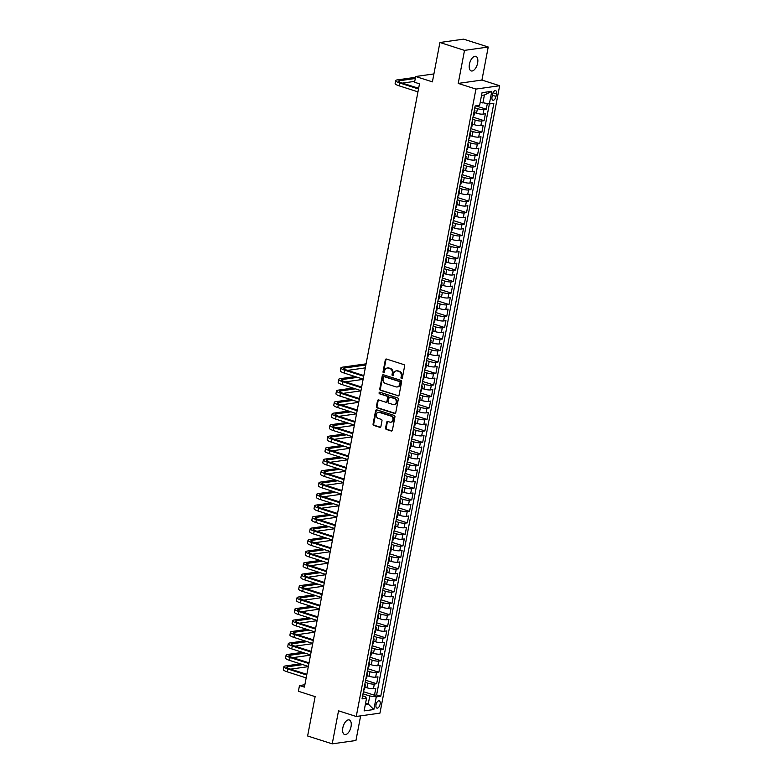 <?xml version="1.0" encoding="UTF-8"?>
<svg xmlns="http://www.w3.org/2000/svg" width="783" height="783" viewBox="0 0 783 783"><rect width="100%" height="100%" fill="white"/><g stroke="black" fill="none" stroke-linecap="round" stroke-linejoin="round"><path stroke-width="1.17" d="M401.513 378.61A0.822 0.695 -98 0 0 402.345 378.032L404.625 366.053A1.174 0.989 -98 0 0 403.881 364.614L386.489 359.054A1.174 0.989 -98 0 0 385.305 359.867L383.024 371.856A0.822 0.695 -98 0 0 384.375 372.287L384.668 370.741A3.749 3.152 -98 0 1 387.233 368.01A3.749 3.152 -98 0 1 388.446 368.118L389.895 368.578A3.749 3.152 -98 0 1 392.303 373.178L392.009 374.734A0.822 0.695 -98 0 0 393.36 375.165L393.653 373.608A3.749 3.152 -98 0 1 396.218 370.888A3.749 3.152 -98 0 1 397.431 370.995L398.88 371.455A3.749 3.152 -98 0 1 401.288 376.055L400.994 377.602A0.822 0.695 -98 0 0 401.513 378.61M351.038 726.653A7.644 3.837 107.7 0 0 349.267 719.949A7.644 3.837 107.7 0 0 342.837 727.818A7.644 3.837 107.7 0 0 344.608 734.523A7.644 3.837 107.7 0 0 351.038 726.653M477.63 63.061A7.644 3.837 107.7 0 0 475.858 56.356A7.644 3.837 107.7 0 0 469.428 64.216A7.644 3.837 107.7 0 0 471.2 70.92A7.644 3.837 107.7 0 0 477.63 63.061M380.117 704.162A3.827 1.918 107.7 0 0 379.226 700.814A3.827 1.918 107.7 0 0 376.016 704.739A3.827 1.918 107.7 0 0 376.897 708.096A3.827 1.918 107.7 0 0 380.117 704.162M385.588 427.998A1.174 0.989 -98 0 0 386.332 429.436L391.216 430.993A1.174 0.989 -98 0 0 392.4 430.17L394.935 416.869A1.174 0.989 -98 0 0 394.182 415.43L376.789 409.861A1.174 0.989 -98 0 0 375.615 410.684L373.07 423.995A1.174 0.989 -98 0 0 373.824 425.433L379.716 427.312A1.174 0.989 -98 0 0 380.9 426.5L381.987 420.804A1.174 0.989 -98 0 0 381.233 419.365L378.316 418.425A3.142 2.633 -98 0 1 376.241 415.176A3.142 2.633 -98 0 1 378.453 412.308A3.142 2.633 -98 0 1 379.461 412.396L390.913 416.057A3.142 2.633 -98 0 1 392.988 419.306A3.142 2.633 -98 0 1 390.776 422.184A3.142 2.633 -98 0 1 389.758 422.096L387.849 421.479A1.174 0.989 -98 0 0 386.675 422.301L385.588 427.998L386.225 427.909A1.174 0.989 -98 0 0 386.978 429.338L391.852 430.904A1.174 0.989 -98 0 0 391.911 430.914M464.515 50.376L458.221 83.409L481.927 80.062L488.23 47.019L464.515 50.376L439.909 42.497L432.402 81.863L415.665 76.509L414.569 82.254L419.492 83.83L304.411 687.102L299.488 685.526L298.392 691.272L315.128 696.625L307.621 735.981L332.227 743.85L355.942 740.503L360.64 715.858M458.221 83.409L475.937 89.076L356.255 716.484L338.53 710.817L332.227 743.85M397.911 395.914A1.174 0.989 -98 0 0 399.085 395.092L401.63 381.791A1.174 0.989 -98 0 0 400.876 380.352L383.484 374.783A1.174 0.989 -98 0 0 382.3 375.605L379.765 388.916A1.174 0.989 -98 0 0 380.518 390.355L398.547 395.826A1.174 0.989 -98 0 0 398.596 395.836M398.283 399.33L395.748 412.631A1.174 0.989 -98 0 1 394.563 413.453L377.171 407.894A1.174 0.989 -98 0 1 376.417 406.455L377.504 400.759A1.174 0.989 -98 0 1 378.688 399.937L385.745 402.198A1.174 0.989 -98 0 0 386.919 401.376L387.644 397.598A1.174 0.989 -98 0 0 386.89 396.159L379.549 393.81A0.822 0.695 -98 0 1 379.853 392.234L397.529 397.891A1.174 0.989 -98 0 1 398.283 399.33M439.909 42.497L463.624 39.15L488.23 47.019M363.41 691.692L374.47 695.226L375.791 688.335L373.452 688.668L374.323 684.068A4.776 0.979 -169.2 0 1 367.824 683.168L365.201 682.326M365.602 680.202L376.662 683.735L377.983 676.845L375.644 677.168L376.515 672.577A4.776 0.979 -169.2 0 1 370.016 671.677L367.393 670.835M367.795 668.711L378.855 672.245L380.176 665.354L377.837 665.677L378.708 661.087A4.776 0.979 -169.2 0 1 372.209 660.186L369.586 659.345M369.987 657.221L381.047 660.754L382.368 653.864L380.029 654.187L380.9 649.596A4.776 0.979 -169.2 0 1 374.401 648.696L371.778 647.854M372.179 645.73L383.239 649.264L384.551 642.373L382.212 642.696L383.093 638.106A4.776 0.979 -169.2 0 1 376.594 637.205L373.971 636.364M374.372 634.24L385.432 637.773L386.743 630.883L384.404 631.206L385.285 626.615A4.776 0.979 -169.2 0 1 378.786 625.715L376.163 624.873M376.564 622.739L387.624 626.283L388.936 619.392L386.596 619.715L387.477 615.125A4.776 0.979 -169.2 0 1 380.978 614.224L378.346 613.383M378.757 611.249L389.817 614.792L391.128 607.892L388.789 608.225L389.67 603.634A4.776 0.979 -169.2 0 1 383.171 602.734L380.538 601.892M380.949 599.758L392.009 603.302L393.32 596.401L390.981 596.734L391.862 592.144A4.776 0.979 -169.2 0 1 385.363 591.243L382.73 590.402M383.141 588.268L394.201 591.811L395.513 584.911L393.174 585.244L394.055 580.653A4.776 0.979 -169.2 0 1 387.556 579.753L384.923 578.911M385.334 576.777L396.394 580.32L397.705 573.42L395.366 573.753L396.247 569.163A4.776 0.979 -169.2 0 1 389.748 568.262L387.115 567.421M387.526 565.287L398.586 568.83L399.898 561.93L397.558 562.263L398.439 557.662A4.776 0.979 -169.2 0 1 391.94 556.772L389.308 555.93M389.719 553.796L400.779 557.339L402.09 550.439L399.751 550.772L400.632 546.172A4.776 0.979 -169.2 0 1 394.133 545.281L391.5 544.439M391.911 542.306L402.971 545.849L404.282 538.949L401.943 539.281L402.824 534.681A4.776 0.979 -169.2 0 1 396.315 533.791L393.692 532.949M394.103 530.815L405.163 534.358L406.475 527.458L404.136 527.791L405.017 523.191A4.776 0.979 -169.2 0 1 398.508 522.3L395.885 521.458M396.296 519.325L407.356 522.868L408.667 515.968L406.328 516.3L407.209 511.7A4.776 0.979 -169.2 0 1 400.7 510.81L398.077 509.968M398.488 507.834L409.548 511.377L410.86 504.477L408.52 504.81L409.401 500.21A4.776 0.979 -169.2 0 1 402.893 499.319L400.27 498.477M400.681 496.344L411.741 499.887L413.052 492.987L410.713 493.319L411.594 488.719A4.776 0.979 -169.2 0 1 405.085 487.829L402.462 486.987M402.873 484.853L413.933 488.386L415.244 481.496L412.905 481.829L413.776 477.229A4.776 0.979 -169.2 0 1 407.277 476.338L404.654 475.496M405.065 473.363L416.116 476.896L417.437 470.006L415.098 470.338L415.969 465.738A4.776 0.979 -169.2 0 1 409.47 464.848L406.847 464.006M407.258 461.872L418.308 465.405L419.629 458.515L417.29 458.848L418.161 454.248A4.776 0.979 -169.2 0 1 411.662 453.347L409.039 452.515M409.44 450.382L420.5 453.915L421.822 447.024L419.482 447.357L420.354 442.757A4.776 0.979 -169.2 0 1 413.855 441.857L411.232 441.025M411.633 438.891L422.693 442.424L424.014 435.534L421.675 435.867L422.546 431.267A4.776 0.979 -169.2 0 1 416.047 430.366L413.424 429.534M413.825 427.401L424.885 430.934L426.206 424.043L423.867 424.376L424.738 419.776A4.776 0.979 -169.2 0 1 418.239 418.876L415.616 418.044M416.018 415.91L427.078 419.443L428.399 412.553L426.06 412.886L426.931 408.286A4.776 0.979 -169.2 0 1 420.432 407.385L417.809 406.553M418.21 404.419L429.27 407.953L430.591 401.062L428.252 401.395L429.123 396.795A4.776 0.979 -169.2 0 1 422.624 395.895L420.001 395.053M420.402 392.929L431.462 396.462L432.784 389.572L430.444 389.905L431.316 385.305A4.776 0.979 -169.2 0 1 424.817 384.404L422.194 383.562M422.595 381.438L433.655 384.972L434.976 378.081L432.637 378.404L433.508 373.814A4.776 0.979 -169.2 0 1 427.009 372.914L424.386 372.072M424.787 369.948L435.847 373.481L437.168 366.591L434.829 366.914L435.7 362.323A4.776 0.979 -169.2 0 1 429.201 361.423L426.578 360.581M426.98 358.457L438.04 361.991L439.351 355.1L437.012 355.423L437.893 350.833A4.776 0.979 -169.2 0 1 431.394 349.932L428.771 349.091M429.172 346.967L440.232 350.5L441.543 343.61L439.204 343.933L440.085 339.342A4.776 0.979 -169.2 0 1 433.586 338.442L430.963 337.6M431.364 335.476L442.424 339.01L443.736 332.119L441.397 332.442L442.278 327.852A4.776 0.979 -169.2 0 1 435.779 326.951L433.146 326.11M433.557 323.976L444.617 327.519L445.928 320.619L443.589 320.952L444.47 316.361A4.776 0.979 -169.2 0 1 437.971 315.461L435.338 314.619M435.749 312.486L446.809 316.029L448.121 309.128L445.781 309.461L446.662 304.871A4.776 0.979 -169.2 0 1 440.163 303.97L437.531 303.129M437.942 300.995L449.002 304.538L450.313 297.638L447.974 297.971L448.855 293.38A4.776 0.979 -169.2 0 1 442.356 292.48L439.723 291.638M440.134 289.504L451.194 293.048L452.505 286.147L450.166 286.48L451.047 281.89A4.776 0.979 -169.2 0 1 444.548 280.989L441.915 280.148M442.326 278.014L453.386 281.557L454.698 274.657L452.359 274.99L453.24 270.399A4.776 0.979 -169.2 0 1 446.741 269.499L444.108 268.657M444.519 266.523L455.579 270.066L456.89 263.166L454.551 263.499L455.432 258.899A4.776 0.979 -169.2 0 1 448.933 258.008L446.3 257.167M446.711 255.033L457.771 258.576L459.083 251.676L456.743 252.009L457.624 247.408A4.776 0.979 -169.2 0 1 451.116 246.518L448.493 245.676M448.904 243.542L459.964 247.085L461.275 240.185L458.936 240.518L459.817 235.918A4.776 0.979 -169.2 0 1 453.308 235.027L450.685 234.186M451.096 232.052L462.156 235.595L463.467 228.695L461.128 229.028L462.009 224.427A4.776 0.979 -169.2 0 1 455.5 223.537L452.877 222.695M453.288 220.561L464.348 224.104L465.66 217.204L463.321 217.537L464.202 212.937A4.776 0.979 -169.2 0 1 457.693 212.046L455.07 211.204M455.481 209.071L466.541 212.614L467.852 205.714L465.513 206.046L466.394 201.446A4.776 0.979 -169.2 0 1 459.885 200.556L457.262 199.714M457.673 197.58L468.733 201.114L470.045 194.223L467.705 194.556L468.577 189.956A4.776 0.979 -169.2 0 1 462.078 189.065L459.455 188.223M459.866 186.09L470.916 189.623L472.237 182.733L469.898 183.065L470.769 178.465A4.776 0.979 -169.2 0 1 464.27 177.575L461.647 176.733M462.058 174.599L473.108 178.132L474.429 171.242L472.09 171.575L472.961 166.975A4.776 0.979 -169.2 0 1 466.462 166.084L463.839 165.242M464.241 163.109L475.301 166.642L476.622 159.752L474.283 160.084L475.154 155.484A4.776 0.979 -169.2 0 1 468.655 154.584L466.032 153.752M466.433 151.618L477.493 155.151L478.814 148.261L476.475 148.594L477.346 143.994A4.776 0.979 -169.2 0 1 470.847 143.093L468.224 142.261M468.625 140.128L479.685 143.661L481.007 136.771L478.667 137.103L479.539 132.503A4.776 0.979 -169.2 0 1 473.04 131.603L470.417 130.771M470.818 128.637L481.878 132.17L483.199 125.28L480.86 125.613L481.731 121.013A4.776 0.979 -169.2 0 1 475.232 120.112L472.609 119.28M473.01 117.147L484.07 120.68L485.391 113.789L483.052 114.122A4.776 0.979 -169.2 0 1 476.544 113.222L474.547 112.586M373.452 688.668A4.776 0.979 10.8 0 1 366.943 687.768L364.947 687.131M375.644 677.168A4.776 0.979 10.8 0 1 369.136 676.277L367.139 675.641M377.837 665.677A4.776 0.979 10.8 0 1 371.328 664.787L369.331 664.15M380.029 654.187A4.776 0.979 10.8 0 1 373.52 653.296L371.524 652.65M382.212 642.696A4.776 0.979 10.8 0 1 375.713 641.806L373.716 641.16M384.404 631.206A4.776 0.979 10.8 0 1 377.905 630.315L375.909 629.669M386.596 619.715A4.776 0.979 10.8 0 1 380.098 618.824L378.101 618.178M388.789 608.225A4.776 0.979 10.8 0 1 382.29 607.334L380.293 606.688M390.981 596.734A4.776 0.979 10.8 0 1 384.482 595.843L382.486 595.197M393.174 585.244A4.776 0.979 10.8 0 1 386.675 584.353L384.678 583.707M395.366 573.753A4.776 0.979 10.8 0 1 388.867 572.853L386.871 572.216M397.558 562.263A4.776 0.979 10.8 0 1 391.06 561.362L389.063 560.726M399.751 550.772A4.776 0.979 10.8 0 1 393.252 549.872L391.255 549.235M401.943 539.281A4.776 0.979 10.8 0 1 395.444 538.381L393.448 537.745M404.136 527.791A4.776 0.979 10.8 0 1 397.637 526.89L395.64 526.254M406.328 516.3A4.776 0.979 10.8 0 1 399.829 515.4L397.833 514.764M408.52 504.81A4.776 0.979 10.8 0 1 402.022 503.909L400.025 503.273M410.713 493.319A4.776 0.979 10.8 0 1 404.214 492.419L402.217 491.783M412.905 481.829A4.776 0.979 10.8 0 1 406.406 480.928L404.41 480.292M415.098 470.338A4.776 0.979 10.8 0 1 408.599 469.438L406.602 468.802M417.29 458.848A4.776 0.979 10.8 0 1 410.791 457.947L408.795 457.311M419.482 447.357A4.776 0.979 10.8 0 1 412.984 446.457L410.987 445.821M421.675 435.867A4.776 0.979 10.8 0 1 415.176 434.966L413.17 434.33M423.867 424.376A4.776 0.979 10.8 0 1 417.359 423.476L415.362 422.84M426.06 412.886A4.776 0.979 10.8 0 1 419.551 411.985L417.554 411.349M428.252 401.395A4.776 0.979 10.8 0 1 421.743 400.495L419.747 399.859M430.444 389.905A4.776 0.979 10.8 0 1 423.936 389.004L421.939 388.368M432.637 378.404A4.776 0.979 10.8 0 1 426.128 377.514L424.132 376.877M434.829 366.914A4.776 0.979 10.8 0 1 428.321 366.023L426.324 365.387M437.012 355.423A4.776 0.979 10.8 0 1 430.513 354.533L428.516 353.887M439.204 343.933A4.776 0.979 10.8 0 1 432.705 343.042L430.709 342.396M441.397 332.442A4.776 0.979 10.8 0 1 434.898 331.552L432.901 330.906M443.589 320.952A4.776 0.979 10.8 0 1 437.09 320.061L435.094 319.415M445.781 309.461A4.776 0.979 10.8 0 1 439.283 308.571L437.286 307.925M447.974 297.971A4.776 0.979 10.8 0 1 441.475 297.08L439.478 296.434M450.166 286.48A4.776 0.979 10.8 0 1 443.667 285.589L441.671 284.943M452.359 274.99A4.776 0.979 10.8 0 1 445.86 274.089L443.863 273.453M454.551 263.499A4.776 0.979 10.8 0 1 448.052 262.599L446.056 261.962M456.743 252.009A4.776 0.979 10.8 0 1 450.245 251.108L448.248 250.472M458.936 240.518A4.776 0.979 10.8 0 1 452.437 239.618L450.44 238.981M461.128 229.028A4.776 0.979 10.8 0 1 454.629 228.127L452.633 227.491M463.321 217.537A4.776 0.979 10.8 0 1 456.822 216.637L454.825 216M465.513 206.046A4.776 0.979 10.8 0 1 459.014 205.146L457.018 204.51M467.705 194.556A4.776 0.979 10.8 0 1 461.207 193.655L459.21 193.019M469.898 183.065A4.776 0.979 10.8 0 1 463.399 182.165L461.402 181.529M472.09 171.575A4.776 0.979 10.8 0 1 465.591 170.674L463.595 170.038M474.283 160.084A4.776 0.979 10.8 0 1 467.784 159.184L465.787 158.548M476.475 148.594A4.776 0.979 10.8 0 1 469.976 147.693L467.97 147.057M478.667 137.103A4.776 0.979 10.8 0 1 472.159 136.203L470.162 135.567M480.86 125.613A4.776 0.979 10.8 0 1 474.351 124.712L472.355 124.076M492.497 94.449L492.018 96.984A3.7 1.86 107.7 0 0 492.869 100.224A3.7 1.86 107.7 0 0 495.991 96.417L496.471 93.891A3.7 1.86 107.7 0 0 495.61 90.642A3.7 1.86 107.7 0 0 492.497 94.449M475.937 89.076L499.652 85.729L379.961 713.127L356.255 716.484M374.47 695.226L376.623 694.922L380.753 696.244L493.858 103.317L489.375 103.953L480.224 102.211M380.753 696.244L376.271 696.88L373.853 709.525L364.115 710.895L366.522 698.26L362.04 698.896L475.144 105.959L479.636 105.323L482.044 92.688L491.783 91.308L376.623 694.922M475.858 105.862L486.263 109.189L483.923 109.522A4.776 0.979 -169.2 0 1 477.424 108.622L474.801 107.78M474.39 109.933A4.776 0.979 -169.2 0 1 474.938 110.53L474.067 115.13A4.776 0.979 -169.2 0 1 473.333 115.493M474.938 110.53A4.776 0.979 -169.2 0 1 474.204 110.892M484.07 120.68L481.731 121.013M481.878 132.17L479.539 132.503M479.685 143.661L477.346 143.994M477.493 155.151L475.154 155.484M475.301 166.642L472.961 166.975M473.108 178.132L470.769 178.465M470.916 189.623L468.577 189.956M468.733 201.114L466.394 201.446M466.541 212.614L464.202 212.937M464.348 224.104L462.009 224.427M462.156 235.595L459.817 235.918M459.964 247.085L457.624 247.408M457.771 258.576L455.432 258.899M455.579 270.066L453.24 270.399M453.386 281.557L451.047 281.89M451.194 293.048L448.855 293.38M449.002 304.538L446.662 304.871M446.809 316.029L444.47 316.361M444.617 327.519L442.278 327.852M442.424 339.01L440.085 339.342M440.232 350.5L437.893 350.833M438.04 361.991L435.7 362.323M435.847 373.481L433.508 373.814M433.655 384.972L431.316 385.305M431.462 396.462L429.123 396.795M429.27 407.953L426.931 408.286M427.078 419.443L424.738 419.776M424.885 430.934L422.546 431.267M422.693 442.424L420.354 442.757M420.5 453.915L418.161 454.248M418.308 465.405L415.969 465.738M416.116 476.896L413.776 477.229M413.933 488.386L411.594 488.719M411.741 499.887L409.401 500.21M409.548 511.377L407.209 511.7M407.356 522.868L405.017 523.191M405.163 534.358L402.824 534.681M402.971 545.849L400.632 546.172M400.779 557.339L398.439 557.662M398.586 568.83L396.247 569.163M396.394 580.32L394.055 580.653M394.201 591.811L391.862 592.144M392.009 603.302L389.67 603.634M389.817 614.792L387.477 615.125M387.624 626.283L385.285 626.615M385.432 637.773L383.093 638.106M383.239 649.264L380.9 649.596M381.047 660.754L378.708 661.087M378.855 672.245L376.515 672.577M376.662 683.735L374.323 684.068M486.263 109.189L487.32 103.669M365.583 703.183L368.235 704.025L369.762 695.979L363.009 693.816M482.876 103.053L484.413 95.007L481.525 95.418M481.927 80.062L499.652 85.729M304.861 684.763L299.488 685.526M433.919 73.925L415.665 76.509M365.348 704.436L368.235 704.025L373.853 709.525M362.627 695.823L365.152 696.635L366.522 698.26M472.198 121.424A4.776 0.979 -169.2 0 1 472.746 122.031A4.776 0.979 -169.2 0 1 472.012 122.383M470.006 132.914A4.776 0.979 -169.2 0 1 470.554 133.521A4.776 0.979 -169.2 0 1 469.82 133.873M471.141 126.983A4.776 0.979 10.8 0 0 471.875 126.621L472.746 122.031M467.813 144.405A4.776 0.979 -169.2 0 1 468.361 145.012A4.776 0.979 -169.2 0 1 467.627 145.364M468.948 138.474A4.776 0.979 10.8 0 0 469.683 138.111L470.554 133.521M465.621 155.895A4.776 0.979 -169.2 0 1 466.169 156.502A4.776 0.979 -169.2 0 1 465.435 156.854M466.756 149.964A4.776 0.979 10.8 0 0 467.49 149.602L468.361 145.012M463.428 167.386A4.776 0.979 -169.2 0 1 463.976 167.993A4.776 0.979 -169.2 0 1 463.242 168.355M464.564 161.455A4.776 0.979 10.8 0 0 465.298 161.092L466.169 156.502M461.236 178.876A4.776 0.979 -169.2 0 1 461.794 179.483A4.776 0.979 -169.2 0 1 461.05 179.845M462.371 172.945A4.776 0.979 10.8 0 0 463.105 172.583L463.976 167.993M459.044 190.367A4.776 0.979 -169.2 0 1 459.601 190.974A4.776 0.979 -169.2 0 1 458.858 191.336M460.179 184.436A4.776 0.979 10.8 0 0 460.913 184.074L461.794 179.483M456.851 201.857A4.776 0.979 -169.2 0 1 457.409 202.464A4.776 0.979 -169.2 0 1 456.665 202.826M457.986 195.926A4.776 0.979 10.8 0 0 458.721 195.564L459.601 190.974M454.659 213.348A4.776 0.979 -169.2 0 1 455.217 213.955A4.776 0.979 -169.2 0 1 454.473 214.317M455.794 207.417A4.776 0.979 10.8 0 0 456.528 207.055L457.409 202.464M452.466 224.838A4.776 0.979 -169.2 0 1 453.024 225.445A4.776 0.979 -169.2 0 1 452.28 225.807M453.602 218.907A4.776 0.979 10.8 0 0 454.336 218.545L455.217 213.955M450.274 236.329A4.776 0.979 -169.2 0 1 450.832 236.936A4.776 0.979 -169.2 0 1 450.098 237.298M451.409 230.398A4.776 0.979 10.8 0 0 452.143 230.036L453.024 225.445M448.082 247.82A4.776 0.979 -169.2 0 1 448.639 248.426A4.776 0.979 -169.2 0 1 447.905 248.788M449.217 241.888A4.776 0.979 10.8 0 0 449.951 241.536L450.832 236.936M445.889 259.31A4.776 0.979 -169.2 0 1 446.447 259.917A4.776 0.979 -169.2 0 1 445.713 260.279M447.024 253.379A4.776 0.979 10.8 0 0 447.759 253.026L448.639 248.426M443.697 270.801A4.776 0.979 -169.2 0 1 444.255 271.407A4.776 0.979 -169.2 0 1 443.521 271.77M444.832 264.869A4.776 0.979 10.8 0 0 445.566 264.517L446.447 259.917M441.514 282.291A4.776 0.979 -169.2 0 1 442.062 282.898A4.776 0.979 -169.2 0 1 441.328 283.26M442.64 276.37A4.776 0.979 10.8 0 0 443.374 276.007L444.255 271.407M439.322 293.782A4.776 0.979 -169.2 0 1 439.87 294.388A4.776 0.979 -169.2 0 1 439.136 294.751M440.447 287.86A4.776 0.979 10.8 0 0 441.181 287.498L442.062 282.898M437.129 305.272A4.776 0.979 -169.2 0 1 437.677 305.879A4.776 0.979 -169.2 0 1 436.943 306.241M438.255 299.351A4.776 0.979 10.8 0 0 438.989 298.989L439.87 294.388M434.937 316.763A4.776 0.979 -169.2 0 1 435.485 317.369A4.776 0.979 -169.2 0 1 434.751 317.732M436.062 310.841A4.776 0.979 10.8 0 0 436.797 310.479L437.677 305.879M432.745 328.253A4.776 0.979 -169.2 0 1 433.293 328.86A4.776 0.979 -169.2 0 1 432.559 329.222M433.87 322.332A4.776 0.979 10.8 0 0 434.604 321.97L435.485 317.369M430.552 339.744A4.776 0.979 -169.2 0 1 431.1 340.351A4.776 0.979 -169.2 0 1 430.366 340.713M431.678 333.822A4.776 0.979 10.8 0 0 432.412 333.46L433.293 328.86M428.36 351.234A4.776 0.979 -169.2 0 1 428.908 351.841A4.776 0.979 -169.2 0 1 428.174 352.203M429.485 345.313A4.776 0.979 10.8 0 0 430.219 344.951L431.1 340.351M426.167 362.725A4.776 0.979 -169.2 0 1 426.715 363.332A4.776 0.979 -169.2 0 1 425.981 363.694M427.293 356.803A4.776 0.979 10.8 0 0 428.037 356.441L428.908 351.841M423.975 374.215A4.776 0.979 -169.2 0 1 424.523 374.822A4.776 0.979 -169.2 0 1 423.789 375.184M425.1 368.294A4.776 0.979 10.8 0 0 425.844 367.932L426.715 363.332M421.783 385.706A4.776 0.979 -169.2 0 1 422.331 386.313A4.776 0.979 -169.2 0 1 421.597 386.675M422.908 379.784A4.776 0.979 10.8 0 0 423.652 379.422L424.523 374.822M419.59 397.206A4.776 0.979 -169.2 0 1 420.138 397.803A4.776 0.979 -169.2 0 1 419.404 398.165M420.716 391.275A4.776 0.979 10.8 0 0 421.46 390.913L422.331 386.313M417.398 408.697A4.776 0.979 -169.2 0 1 417.946 409.294A4.776 0.979 -169.2 0 1 417.212 409.656M418.533 402.765A4.776 0.979 10.8 0 0 419.267 402.403L420.138 397.803M415.205 420.187A4.776 0.979 -169.2 0 1 415.753 420.794A4.776 0.979 -169.2 0 1 415.019 421.146M416.341 414.256A4.776 0.979 10.8 0 0 417.075 413.894L417.946 409.294M413.013 431.678A4.776 0.979 -169.2 0 1 413.561 432.285A4.776 0.979 -169.2 0 1 412.827 432.637M414.148 425.746A4.776 0.979 10.8 0 0 414.882 425.384L415.753 420.794M410.821 443.168A4.776 0.979 -169.2 0 1 411.369 443.775A4.776 0.979 -169.2 0 1 410.635 444.127M411.956 437.237A4.776 0.979 10.8 0 0 412.69 436.875L413.561 432.285M408.628 454.659A4.776 0.979 -169.2 0 1 409.176 455.266A4.776 0.979 -169.2 0 1 408.442 455.628M409.763 448.728A4.776 0.979 10.8 0 0 410.498 448.365L411.369 443.775M406.436 466.149A4.776 0.979 -169.2 0 1 406.994 466.756A4.776 0.979 -169.2 0 1 406.25 467.118M407.571 460.218A4.776 0.979 10.8 0 0 408.305 459.856L409.176 455.266M404.243 477.64A4.776 0.979 -169.2 0 1 404.801 478.247A4.776 0.979 -169.2 0 1 404.057 478.609M405.379 471.709A4.776 0.979 10.8 0 0 406.113 471.346L406.994 466.756M402.051 489.13A4.776 0.979 -169.2 0 1 402.609 489.737A4.776 0.979 -169.2 0 1 401.865 490.099M403.186 483.199A4.776 0.979 10.8 0 0 403.92 482.837L404.801 478.247M399.859 500.621A4.776 0.979 -169.2 0 1 400.416 501.228A4.776 0.979 -169.2 0 1 399.673 501.59M400.994 494.69A4.776 0.979 10.8 0 0 401.728 494.327L402.609 489.737M397.666 512.111A4.776 0.979 -169.2 0 1 398.224 512.718A4.776 0.979 -169.2 0 1 397.48 513.08M398.801 506.18A4.776 0.979 10.8 0 0 399.536 505.818L400.416 501.228M395.474 523.602A4.776 0.979 -169.2 0 1 396.032 524.209A4.776 0.979 -169.2 0 1 395.298 524.571M396.609 517.671A4.776 0.979 10.8 0 0 397.343 517.309L398.224 512.718M393.281 535.092A4.776 0.979 -169.2 0 1 393.839 535.699A4.776 0.979 -169.2 0 1 393.105 536.061M394.417 529.161A4.776 0.979 10.8 0 0 395.151 528.799L396.032 524.209M391.089 546.583A4.776 0.979 -169.2 0 1 391.647 547.19A4.776 0.979 -169.2 0 1 390.913 547.552M392.224 540.652A4.776 0.979 10.8 0 0 392.958 540.299L393.839 535.699M388.906 558.073A4.776 0.979 -169.2 0 1 389.454 558.68A4.776 0.979 -169.2 0 1 388.72 559.042M390.032 552.142A4.776 0.979 10.8 0 0 390.766 551.79L391.647 547.19M386.714 569.564A4.776 0.979 -169.2 0 1 387.262 570.171A4.776 0.979 -169.2 0 1 386.528 570.533M387.839 563.633A4.776 0.979 10.8 0 0 388.574 563.28L389.454 558.68M384.522 581.055A4.776 0.979 -169.2 0 1 385.07 581.661A4.776 0.979 -169.2 0 1 384.336 582.023M385.647 575.133A4.776 0.979 10.8 0 0 386.381 574.771L387.262 570.171M382.329 592.545A4.776 0.979 -169.2 0 1 382.877 593.152A4.776 0.979 -169.2 0 1 382.143 593.514M383.455 586.624A4.776 0.979 10.8 0 0 384.189 586.261L385.07 581.661M380.137 604.036A4.776 0.979 -169.2 0 1 380.685 604.642A4.776 0.979 -169.2 0 1 379.951 605.005M381.262 598.114A4.776 0.979 10.8 0 0 381.996 597.752L382.877 593.152M377.944 615.526A4.776 0.979 -169.2 0 1 378.492 616.133A4.776 0.979 -169.2 0 1 377.758 616.495M379.07 609.605A4.776 0.979 10.8 0 0 379.804 609.243L380.685 604.642M375.752 627.017A4.776 0.979 -169.2 0 1 376.3 627.623A4.776 0.979 -169.2 0 1 375.566 627.986M376.877 621.095A4.776 0.979 10.8 0 0 377.612 620.733L378.492 616.133M373.56 638.507A4.776 0.979 -169.2 0 1 374.108 639.114A4.776 0.979 -169.2 0 1 373.374 639.476M374.685 632.586A4.776 0.979 10.8 0 0 375.419 632.224L376.3 627.623M371.367 649.998A4.776 0.979 -169.2 0 1 371.915 650.604A4.776 0.979 -169.2 0 1 371.181 650.967M372.493 644.076A4.776 0.979 10.8 0 0 373.237 643.714L374.108 639.114M369.175 661.488A4.776 0.979 -169.2 0 1 369.723 662.095A4.776 0.979 -169.2 0 1 368.989 662.457M370.3 655.567A4.776 0.979 10.8 0 0 371.044 655.205L371.915 650.604M366.982 672.979A4.776 0.979 -169.2 0 1 367.53 673.586A4.776 0.979 -169.2 0 1 366.796 673.948M368.108 667.057A4.776 0.979 10.8 0 0 368.852 666.695L369.723 662.095M364.79 684.469A4.776 0.979 -169.2 0 1 365.338 685.076A4.776 0.979 -169.2 0 1 364.604 685.438M365.915 678.548A4.776 0.979 10.8 0 0 366.659 678.186L367.53 673.586M363.733 690.038A4.776 0.979 10.8 0 0 364.467 689.676L365.338 685.076M369.762 695.979L376.271 696.88M484.413 95.007L491.783 91.308M402.09 378.492A0.822 0.695 -98 0 1 401.63 377.514L401.924 375.967A3.749 3.152 -98 0 0 399.526 371.367L398.88 371.455M396.541 370.858A3.749 3.152 -98 0 1 396.864 370.79A3.749 3.152 -98 0 1 398.077 370.897L399.526 371.367M387.556 367.981A3.749 3.152 -98 0 1 387.879 367.922A3.749 3.152 -98 0 1 389.092 368.03L390.541 368.49A3.749 3.152 -98 0 1 392.939 373.09L392.645 374.636A0.822 0.695 -98 0 0 393.105 375.615M386.44 359.035A1.174 0.989 -98 0 0 385.95 359.779L383.66 371.768A0.822 0.695 -98 0 0 384.12 372.747M383.435 374.773A1.174 0.989 -98 0 0 382.946 375.517L380.411 388.828A1.174 0.989 -98 0 0 381.155 390.257L398.547 395.826M400.035 382.593A0.822 0.695 -98 0 0 399.516 381.585L384.247 376.701A0.822 0.695 -98 0 0 383.416 377.279L383.112 378.913A3.749 3.152 -98 0 0 385.51 383.513L395.944 386.851A3.749 3.152 -98 0 0 397.157 386.959A3.749 3.152 -98 0 0 399.731 384.228L400.035 382.593L400.681 382.505A0.822 0.695 -98 0 0 400.152 381.497L399.516 381.585M384.375 376.692A0.822 0.695 -98 0 1 384.884 376.613L400.152 381.497M397.48 386.89A3.749 3.152 -98 0 0 397.803 386.871A3.749 3.152 -98 0 0 400.367 384.14L399.731 384.228M400.681 382.505L400.367 384.14M378.639 399.927A1.174 0.989 -98 0 0 378.15 400.671L377.063 406.367A1.174 0.989 -98 0 0 377.807 407.796L395.2 413.365A1.174 0.989 -98 0 0 395.249 413.375M386.117 402.227L386.763 402.139A1.174 0.989 -98 0 0 387.565 401.288L388.28 397.51A1.174 0.989 -98 0 0 387.536 396.071L379.549 393.81M379.921 392.254A0.822 0.695 -98 0 0 380.186 393.722M393.056 404.537A3.142 2.633 -98 0 0 394.074 404.625A3.142 2.633 -98 0 0 396.286 401.757A3.142 2.633 -98 0 0 394.211 398.498L390.179 397.216A1.174 0.989 -98 0 0 388.994 398.028L388.27 401.806A1.174 0.989 -98 0 0 389.024 403.245L393.056 404.537M394.387 404.557A3.142 2.633 -98 0 0 394.71 404.537A3.142 2.633 -98 0 0 396.922 401.659A3.142 2.633 -98 0 0 394.847 398.41L394.211 398.498M389.797 397.177L390.443 397.089A1.174 0.989 -98 0 1 390.815 397.118L394.847 398.41M387.8 421.469A1.174 0.989 -98 0 0 387.311 422.213L386.225 427.909M391.099 422.115A3.142 2.633 -98 0 0 391.422 422.086A3.142 2.633 -98 0 0 393.624 419.218A3.142 2.633 -98 0 0 391.559 415.969L390.913 416.057M378.776 412.279A3.142 2.633 -98 0 1 379.089 412.21A3.142 2.633 -98 0 1 380.107 412.308L391.559 415.969M376.74 409.852A1.174 0.989 -98 0 0 376.251 410.595L373.716 423.906A1.174 0.989 -98 0 0 374.47 425.335L380.362 427.224A1.174 0.989 -98 0 0 380.411 427.244M415.509 77.321L397.108 79.925A8.965 1.83 10.8 0 0 395.689 80.61A8.965 1.83 10.8 0 0 399.692 82.969L418.514 88.988M395.689 80.61L395.141 83.478A8.965 1.83 10.8 0 0 399.144 85.836L417.965 91.856M418.641 88.293L401.288 82.744A5.97 1.214 -169.2 0 1 398.625 81.168A5.97 1.214 -169.2 0 1 399.575 80.718L415.293 78.496M402.433 83.106L414.745 81.363M366.082 363.841L342.308 367.198A8.965 1.83 10.8 0 0 340.889 367.883A8.965 1.83 10.8 0 0 344.892 370.242L363.713 376.261M340.889 367.883L340.341 370.75A8.965 1.83 10.8 0 0 344.344 373.109L363.165 379.129M363.841 375.566L346.487 370.016A5.97 1.214 -169.2 0 1 343.825 368.441A5.97 1.214 -169.2 0 1 344.774 367.981L365.857 365.005M347.632 370.379L365.309 367.873M355.139 376.564L340.116 378.688A8.965 1.83 10.8 0 0 338.696 379.373A8.965 1.83 10.8 0 0 342.7 381.732L361.521 387.751M338.696 379.373L338.148 382.241A8.965 1.83 10.8 0 0 342.151 384.6L360.973 390.619M361.648 387.056L344.295 381.507A5.97 1.214 -169.2 0 1 341.633 379.931A5.97 1.214 -169.2 0 1 342.582 379.481L357.596 377.357M345.44 381.869L363.116 379.373M363.889 375.331L363.351 375.409M352.947 388.055L337.923 390.179A8.965 1.83 10.8 0 0 336.504 390.864A8.965 1.83 10.8 0 0 340.507 393.223L359.328 399.242M336.504 390.864L335.956 393.732A8.965 1.83 10.8 0 0 339.959 396.09L358.78 402.11M359.456 398.547L342.102 392.997A5.97 1.214 -169.2 0 1 339.44 391.422A5.97 1.214 -169.2 0 1 340.39 390.971L355.404 388.848M343.248 393.36L360.924 390.864M361.697 386.822L361.159 386.9M350.755 399.545L335.741 401.669A8.965 1.83 10.8 0 0 334.312 402.354A8.965 1.83 10.8 0 0 338.315 404.713L357.136 410.732M334.312 402.354L333.764 405.222A8.965 1.83 10.8 0 0 337.767 407.581L356.588 413.61M357.263 410.038L339.91 404.488A5.97 1.214 -169.2 0 1 337.248 402.912A5.97 1.214 -169.2 0 1 338.197 402.462L353.211 400.338M341.055 404.85L358.731 402.354M359.505 398.312L358.966 398.39M348.562 411.036L333.548 413.16A8.965 1.83 10.8 0 0 332.119 413.845A8.965 1.83 10.8 0 0 336.122 416.204L354.944 422.223M332.119 413.845L331.571 416.713A8.965 1.83 10.8 0 0 335.574 419.071L354.396 425.1M355.071 421.528L337.718 415.979A5.97 1.214 -169.2 0 1 335.055 414.403A5.97 1.214 -169.2 0 1 336.005 413.953L351.019 411.829M338.863 416.341L356.539 413.845M357.312 409.803L356.774 409.881M346.37 422.526L331.356 424.65A8.965 1.83 10.8 0 0 329.927 425.335A8.965 1.83 10.8 0 0 333.93 427.694L352.751 433.713M329.927 425.335L329.379 428.203A8.965 1.83 10.8 0 0 333.382 430.562L352.203 436.591M352.879 433.019L335.525 427.469A5.97 1.214 -169.2 0 1 332.863 425.893A5.97 1.214 -169.2 0 1 333.812 425.443L348.826 423.319M336.67 427.831L354.347 425.335M355.12 421.293L354.582 421.371M344.177 434.017L329.163 436.141A8.965 1.83 10.8 0 0 327.744 436.826A8.965 1.83 10.8 0 0 331.738 439.185L350.559 445.204M327.744 436.826L327.196 439.703A8.965 1.83 10.8 0 0 331.189 442.062L350.011 448.082M350.686 444.509L333.343 438.96A5.97 1.214 -169.2 0 1 330.671 437.384A5.97 1.214 -169.2 0 1 331.62 436.934L346.634 434.81M334.478 439.322L352.154 436.826M352.927 432.784L352.389 432.862M341.985 445.507L326.971 447.631A8.965 1.83 10.8 0 0 325.552 448.316A8.965 1.83 10.8 0 0 329.545 450.675L348.366 456.695M325.552 448.316L325.004 451.194A8.965 1.83 10.8 0 0 328.997 453.553L347.818 459.572M348.494 456L331.15 450.45A5.97 1.214 -169.2 0 1 328.478 448.874A5.97 1.214 -169.2 0 1 329.428 448.424L344.451 446.3M332.286 450.812L349.962 448.316M350.735 444.274L350.197 444.353M339.793 456.998L324.779 459.122A8.965 1.83 10.8 0 0 323.359 459.807A8.965 1.83 10.8 0 0 327.353 462.166L346.174 468.185M323.359 459.807L322.811 462.684A8.965 1.83 10.8 0 0 326.805 465.043L345.626 471.063M346.301 467.49L328.958 461.941A5.97 1.214 -169.2 0 1 326.286 460.365A5.97 1.214 -169.2 0 1 327.235 459.915L342.259 457.791M330.093 462.303L347.769 459.807M348.543 455.765L348.004 455.843M337.6 468.498L322.586 470.612A8.965 1.83 10.8 0 0 321.167 471.297A8.965 1.83 10.8 0 0 325.16 473.656L343.982 479.676M321.167 471.297L320.619 474.175A8.965 1.83 10.8 0 0 324.612 476.534L343.434 482.553M344.119 478.981L326.765 473.431A5.97 1.214 -169.2 0 1 324.093 471.855A5.97 1.214 -169.2 0 1 325.043 471.405L340.067 469.281M327.901 473.793L345.577 471.297M346.35 467.255L345.812 467.334M335.408 479.989L320.394 482.103A8.965 1.83 10.8 0 0 318.975 482.788A8.965 1.83 10.8 0 0 322.968 485.147L341.789 491.166M318.975 482.788L318.427 485.666A8.965 1.83 10.8 0 0 322.42 488.024L341.241 494.044M341.926 490.471L324.573 484.922A5.97 1.214 -169.2 0 1 321.901 483.346A5.97 1.214 -169.2 0 1 322.85 482.896L337.874 480.772M325.708 485.284L343.385 482.788M344.158 478.746L343.62 478.824M333.215 491.479L318.201 493.593A8.965 1.83 10.8 0 0 316.782 494.279A8.965 1.83 10.8 0 0 320.776 496.637L339.597 502.657M316.782 494.279L316.234 497.156A8.965 1.83 10.8 0 0 320.227 499.515L339.049 505.534M339.734 501.962L322.381 496.412A5.97 1.214 -169.2 0 1 319.718 494.836A5.97 1.214 -169.2 0 1 320.658 494.386L335.682 492.262M323.516 496.774L341.192 494.279M341.965 490.236L341.427 490.315M331.023 502.97L316.009 505.094A8.965 1.83 10.8 0 0 314.59 505.769A8.965 1.83 10.8 0 0 318.583 508.128L337.404 514.147M314.59 505.769L314.042 508.647A8.965 1.83 10.8 0 0 318.035 511.005L336.856 517.025M337.542 513.452L320.188 507.903A5.97 1.214 -169.2 0 1 317.526 506.327A5.97 1.214 -169.2 0 1 318.466 505.877L333.489 503.753M321.324 508.265L339 505.769M339.773 501.727L339.235 501.805M328.831 514.46L313.817 516.584A8.965 1.83 10.8 0 0 312.397 517.26A8.965 1.83 10.8 0 0 316.391 519.618L335.212 525.638M312.397 517.26L311.849 520.137A8.965 1.83 10.8 0 0 315.843 522.496L334.664 528.515M335.349 524.943L317.996 519.393A5.97 1.214 -169.2 0 1 315.334 517.817A5.97 1.214 -169.2 0 1 316.273 517.367L331.297 515.243M319.131 519.755L336.807 517.26M337.581 513.217L337.042 513.296M326.638 525.951L311.624 528.075A8.965 1.83 10.8 0 0 310.205 528.75A8.965 1.83 10.8 0 0 314.198 531.109L333.02 537.128M310.205 528.75L309.657 531.628A8.965 1.83 10.8 0 0 313.65 533.986L332.472 540.006M333.157 536.433L315.803 530.884A5.97 1.214 -169.2 0 1 313.141 529.318A5.97 1.214 -169.2 0 1 314.081 528.858L329.105 526.734M316.939 531.246L334.625 528.75M335.388 524.708L334.85 524.786M324.446 537.441L309.432 539.565A8.965 1.83 10.8 0 0 308.013 540.241A8.965 1.83 10.8 0 0 312.006 542.599L330.827 548.619M308.013 540.241L307.465 543.118A8.965 1.83 10.8 0 0 311.458 545.477L330.279 551.496M330.964 547.924L313.611 542.374A5.97 1.214 -169.2 0 1 310.949 540.808A5.97 1.214 -169.2 0 1 311.888 540.348L326.912 538.224M314.746 542.736L332.432 540.241M333.196 536.198L332.658 536.277M322.253 548.932L307.239 551.056A8.965 1.83 10.8 0 0 305.82 551.731A8.965 1.83 10.8 0 0 309.814 554.09L328.635 560.119M305.82 551.731L305.272 554.609A8.965 1.83 10.8 0 0 309.265 556.967L328.087 562.987M328.772 559.414L311.419 553.865A5.97 1.214 -169.2 0 1 308.756 552.299A5.97 1.214 -169.2 0 1 309.696 551.839L324.72 549.715M312.554 554.227L330.24 551.731M331.003 547.689L330.465 547.767M320.071 560.422L305.047 562.546A8.965 1.83 10.8 0 0 303.628 563.222A8.965 1.83 10.8 0 0 307.621 565.58L326.442 571.61M303.628 563.222L303.08 566.099A8.965 1.83 10.8 0 0 307.073 568.458L325.894 574.477M326.58 570.905L309.226 565.355A5.97 1.214 -169.2 0 1 306.564 563.789A5.97 1.214 -169.2 0 1 307.504 563.329L322.527 561.205M310.362 565.717L328.048 563.222M328.811 559.179L328.273 559.258M317.878 571.913L302.855 574.037A8.965 1.83 10.8 0 0 301.435 574.712A8.965 1.83 10.8 0 0 305.429 577.071L324.25 583.1M301.435 574.712L300.887 577.59A8.965 1.83 10.8 0 0 304.881 579.949L323.702 585.968M324.387 582.395L307.034 576.846A5.97 1.214 -169.2 0 1 304.372 575.28A5.97 1.214 -169.2 0 1 305.321 574.82L320.335 572.696M308.169 577.218L325.855 574.712M326.619 570.68L326.08 570.748M315.686 583.404L300.662 585.527A8.965 1.83 10.8 0 0 299.243 586.213A8.965 1.83 10.8 0 0 303.236 588.571L322.058 594.591M299.243 586.213L298.695 589.08A8.965 1.83 10.8 0 0 302.688 591.439L321.51 597.458M322.195 593.886L304.841 588.336A5.97 1.214 -169.2 0 1 302.179 586.77A5.97 1.214 -169.2 0 1 303.129 586.31L318.143 584.187M305.977 588.708L323.663 586.203M324.426 582.17L323.888 582.239M313.494 594.894L298.47 597.018A8.965 1.83 10.8 0 0 297.051 597.703A8.965 1.83 10.8 0 0 301.044 600.062L319.865 606.081M297.051 597.703L296.503 600.571A8.965 1.83 10.8 0 0 300.496 602.93L319.317 608.949M320.002 605.386L302.649 599.827A5.97 1.214 -169.2 0 1 299.987 598.261A5.97 1.214 -169.2 0 1 300.936 597.801L315.95 595.677M303.784 600.199L321.47 597.693M322.234 593.661L321.705 593.729M311.301 606.385L296.277 608.508A8.965 1.83 10.8 0 0 294.858 609.194A8.965 1.83 10.8 0 0 298.852 611.552L317.673 617.572M294.858 609.194L294.31 612.061A8.965 1.83 10.8 0 0 298.303 614.42L317.125 620.439M317.81 616.877L300.457 611.317A5.97 1.214 -169.2 0 1 297.794 609.751A5.97 1.214 -169.2 0 1 298.744 609.291L313.758 607.168M301.592 611.689L319.278 609.184M320.051 605.151L319.513 605.22M309.109 617.875L294.085 619.999A8.965 1.83 10.8 0 0 292.666 620.684A8.965 1.83 10.8 0 0 296.659 623.043L315.48 629.062M292.666 620.684L292.118 623.552A8.965 1.83 10.8 0 0 296.111 625.911L314.932 631.93M315.618 628.367L298.264 622.808A5.97 1.214 -169.2 0 1 295.602 621.242A5.97 1.214 -169.2 0 1 296.551 620.782L311.565 618.658M299.4 623.18L317.086 620.674M317.859 616.642L317.321 616.71M306.916 629.366L291.893 631.49A8.965 1.83 10.8 0 0 290.473 632.175A8.965 1.83 10.8 0 0 294.467 634.533L313.298 640.553M290.473 632.175L289.925 635.042A8.965 1.83 10.8 0 0 293.919 637.401L312.75 643.42M313.425 639.858L296.072 634.308A5.97 1.214 -169.2 0 1 293.41 632.733A5.97 1.214 -169.2 0 1 294.359 632.273L309.373 630.149M297.217 634.67L314.893 632.165M315.666 628.132L315.128 628.201M304.724 640.856L289.7 642.98A8.965 1.83 10.8 0 0 288.281 643.665A8.965 1.83 10.8 0 0 292.284 646.024L311.105 652.043M288.281 643.665L287.733 646.533A8.965 1.83 10.8 0 0 291.736 648.892L310.557 654.911M311.233 651.348L293.879 645.799A5.97 1.214 -169.2 0 1 291.217 644.223A5.97 1.214 -169.2 0 1 292.167 643.763L307.181 641.649M295.025 646.161L312.701 643.655M313.474 639.623L312.936 639.701M302.532 652.347L287.508 654.471A8.965 1.83 10.8 0 0 286.089 655.156A8.965 1.83 10.8 0 0 290.092 657.514L308.913 663.534M286.089 655.156L285.541 658.023A8.965 1.83 10.8 0 0 289.544 660.382L308.365 666.402M309.04 662.839L291.687 657.289A5.97 1.214 -169.2 0 1 289.025 655.714A5.97 1.214 -169.2 0 1 289.974 655.254L304.988 653.139M292.832 657.651L310.508 655.146M311.282 651.113L310.743 651.192M300.339 663.837L285.315 665.961A8.965 1.83 10.8 0 0 283.896 666.646A8.965 1.83 10.8 0 0 287.899 669.005L306.721 675.024M283.896 666.646L283.348 669.514A8.965 1.83 10.8 0 0 287.351 671.873L306.173 677.892M306.848 674.329L289.495 668.78A5.97 1.214 -169.2 0 1 286.832 667.204A5.97 1.214 -169.2 0 1 287.782 666.744L302.796 664.63M290.64 669.142L308.316 666.646M309.089 662.604L308.551 662.682M366.943 687.768L367.824 683.168M369.136 676.277L370.016 671.677M371.328 664.787L372.209 660.186M373.52 653.296L374.401 648.696M375.713 641.806L376.594 637.205M377.905 630.315L378.786 625.715M380.098 618.824L380.978 614.224M382.29 607.334L383.171 602.734M384.482 595.843L385.363 591.243M386.675 584.353L387.556 579.753M388.867 572.853L389.748 568.262M391.06 561.362L391.94 556.772M393.252 549.872L394.133 545.281M395.444 538.381L396.315 533.791M397.637 526.89L398.508 522.3M399.829 515.4L400.7 510.81M402.022 503.909L402.893 499.319M404.214 492.419L405.085 487.829M406.406 480.928L407.277 476.338M408.599 469.438L409.47 464.848M410.791 457.947L411.662 453.347M412.984 446.457L413.855 441.857M415.176 434.966L416.047 430.366M417.359 423.476L418.239 418.876M419.551 411.985L420.432 407.385M421.743 400.495L422.624 395.895M423.936 389.004L424.817 384.404M426.128 377.514L427.009 372.914M428.321 366.023L429.201 361.423M430.513 354.533L431.394 349.932M432.705 343.042L433.586 338.442M434.898 331.552L435.779 326.951M437.09 320.061L437.971 315.461M439.283 308.571L440.163 303.97M441.475 297.08L442.356 292.48M443.667 285.589L444.548 280.989M445.86 274.089L446.741 269.499M448.052 262.599L448.933 258.008M450.245 251.108L451.116 246.518M452.437 239.618L453.308 235.027M454.629 228.127L455.5 223.537M456.822 216.637L457.693 212.046M459.014 205.146L459.885 200.556M461.207 193.655L462.078 189.065M463.399 182.165L464.27 177.575M465.591 170.674L466.462 166.084M467.784 159.184L468.655 154.584M469.976 147.693L470.847 143.093M472.159 136.203L473.04 131.603M474.351 124.712L475.232 120.112M476.544 113.222L477.424 108.622M483.052 114.122L483.923 109.522M493.026 92.785L496.471 93.891M492.341 95.252L495.991 96.417M401.924 375.967L401.288 376.055M398.077 370.897L397.431 370.995M392.645 374.636L392.009 374.734M392.939 373.09L392.303 373.178M390.541 368.49L389.895 368.578M389.092 368.03L388.446 368.118M383.66 371.768L383.024 371.856M385.95 359.779L385.305 359.867M401.63 377.514L400.994 377.602M381.155 390.257L380.518 390.355M380.411 388.828L379.765 388.916M382.946 375.517L382.3 375.605M384.884 376.613L384.247 376.701M395.2 413.365L394.563 413.453M377.807 407.796L377.171 407.894M377.063 406.367L376.417 406.455M378.15 400.671L377.504 400.759M387.565 401.288L386.919 401.376M388.28 397.51L387.644 397.598M387.536 396.071L386.89 396.159M390.815 397.118L390.179 397.216M387.311 422.213L386.675 422.301M380.107 412.308L379.461 412.396M380.362 427.224L379.716 427.312M374.47 425.335L373.824 425.433M373.716 423.906L373.07 423.995M376.251 410.595L375.615 410.684M391.852 430.904L391.216 430.993M386.978 429.338L386.332 429.436M399.692 82.969L399.144 85.836M399.575 80.718L399.34 81.941M344.892 370.242L344.344 373.109M344.774 367.981L344.54 369.214M342.7 381.732L342.151 384.6M342.582 379.481L342.347 380.704M340.507 393.223L339.959 396.09M340.39 390.971L340.155 392.195M338.315 404.713L337.767 407.581M338.197 402.462L337.962 403.685M336.122 416.204L335.574 419.071M336.005 413.953L335.77 415.176M333.93 427.694L333.382 430.562M333.812 425.443L333.578 426.666M331.738 439.185L331.189 442.062M331.62 436.934L331.385 438.157M329.545 450.675L328.997 453.553M329.428 448.424L329.193 449.648M327.353 462.166L326.805 465.043M327.235 459.915L327 461.138M325.16 473.656L324.612 476.534M325.043 471.405L324.808 472.629M322.968 485.147L322.42 488.024M322.85 482.896L322.616 484.119M320.776 496.637L320.227 499.515M320.658 494.386L320.423 495.61M318.583 508.128L318.035 511.005M318.466 505.877L318.231 507.1M316.391 519.618L315.843 522.496M316.273 517.367L316.038 518.591M314.198 531.109L313.65 533.986M314.081 528.858L313.846 530.081M312.006 542.599L311.458 545.477M311.888 540.348L311.663 541.572M309.814 554.09L309.265 556.967M309.696 551.839L309.471 553.062M307.621 565.58L307.073 568.458M307.504 563.329L307.279 564.553M305.429 577.071L304.881 579.949M305.321 574.82L305.086 576.043M303.236 588.571L302.688 591.439M303.129 586.31L302.894 587.544M301.044 600.062L300.496 602.93M300.936 597.801L300.701 599.034M298.852 611.552L298.303 614.42M298.744 609.291L298.509 610.525M296.659 623.043L296.111 625.911M296.551 620.782L296.317 622.015M294.467 634.533L293.919 637.401M294.359 632.273L294.124 633.506M292.284 646.024L291.736 648.892M292.167 643.763L291.932 644.996M290.092 657.514L289.544 660.382M289.974 655.254L289.739 656.487M287.899 669.005L287.351 671.873M287.782 666.744L287.547 667.977M396.864 370.79L396.218 370.888M387.879 367.922L387.233 368.01M384.619 376.594L383.983 376.682M397.803 386.871L397.157 386.959M394.71 404.537L394.074 404.625M391.422 422.086L390.776 422.184M379.089 412.21L378.453 412.308"/></g></svg>
